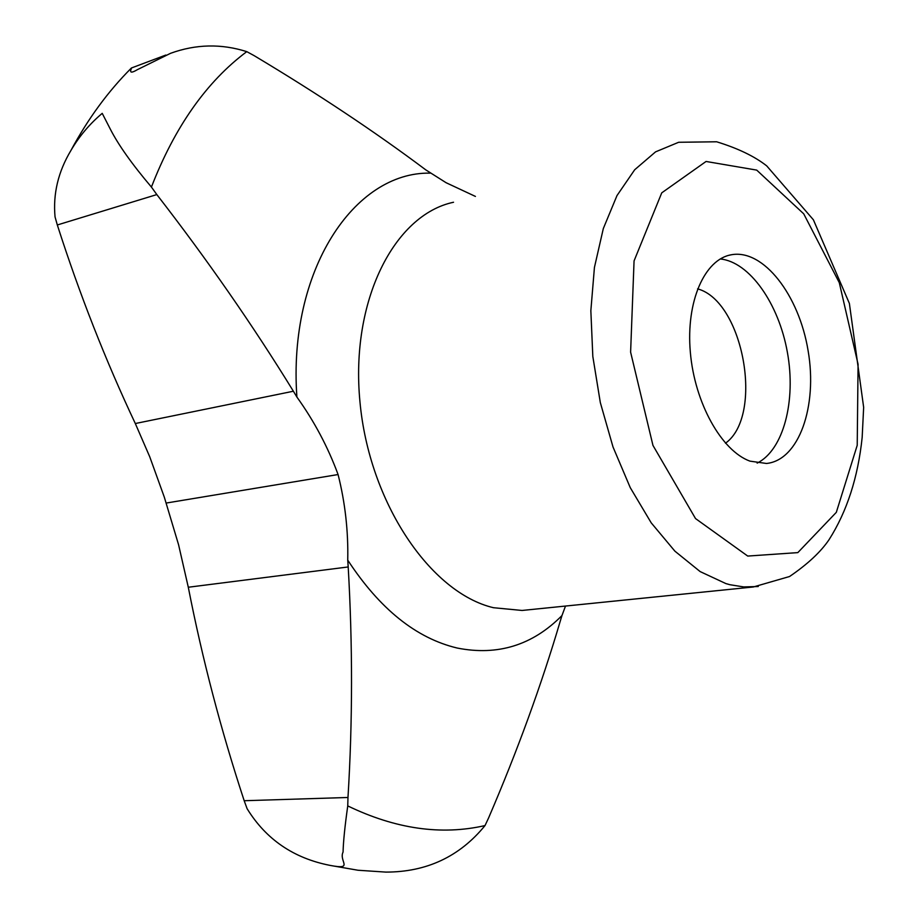 <?xml version="1.0" encoding="UTF-8"?>
<svg xmlns="http://www.w3.org/2000/svg" width="918" height="918" viewBox="0 0 918 918"><rect width="100%" height="100%" fill="white"/><g stroke="black" fill="none" stroke-linecap="round" stroke-linejoin="round"><path stroke-width="1.38" d="M135.313 423.531L293.393 391.229C252.817 325.247 207.296 259.691 156.829 194.582L151.424 187.065C132.043 164.196 118.342 144.872 110.309 129.117L102.219 113.35C89.677 123.884 79.258 136.254 70.938 150.449C58.213 171.677 52.911 193.836 55.046 216.9L57.318 224.967C79.533 294.162 105.524 360.349 135.313 423.531L149.703 456.705L164.299 497.108L178.574 544.741L188.293 587.245C202.304 658.826 220.928 729.994 244.188 800.725L247.114 808.701C266.002 839.362 293.645 858.261 330.032 865.387C354.405 870.069 338.627 861.268 343.068 852.053C343.321 841.634 344.881 826.246 347.75 805.912L347.979 797.478C352.627 721.766 352.696 644.918 348.197 566.957L347.738 560.129C379.719 608.967 416.21 638.274 457.198 648.039C497.705 656.06 532.624 645.228 561.965 615.565L560.255 621.165C541.253 685.436 517.327 751.108 488.491 818.179L485.002 825.58C459.666 856.597 426.618 872.111 385.881 872.1M347.75 805.912C395.566 828.977 441.317 835.529 485.002 825.58M165.802 55.057L131.435 67.989C132.502 67.175 126.305 76.297 137.367 69.665L170.53 53.324C195.832 44.11 221.238 43.559 246.77 51.637L254.068 55.608C317.903 93.797 375.129 131.882 425.757 169.853L446.091 182.716L475.421 196.418M293.393 391.229L296.904 397.058C314.185 421.144 327.91 446.974 338.076 474.537L166.192 503.053M565.511 606.052L561.965 615.565M725.495 443.21C764.12 415.647 743.454 301.104 697.577 288.86M757.155 463.12C783.536 449.992 796.239 400.845 787.369 352.237C778.716 303.594 749.616 261.928 720.263 258.945M749.949 461.134L766.496 463.475C798.981 460.205 817.72 406.261 808.115 350.745C799.062 295.148 763.501 248.881 731.439 254.745C704.588 259.163 685.826 301.552 690.336 352.202C694.616 402.818 721.456 450.818 749.949 461.134M347.738 560.129C348.358 531.086 345.145 502.559 338.076 474.537M430.209 173.135C354.119 171.643 287.839 270.741 296.904 397.058M246.77 51.637C206.539 81.725 174.753 126.868 151.424 187.065M244.188 800.725L347.979 797.478M57.318 224.967L156.829 194.582M747.734 556.067L797.834 552.613L836.321 512.336L857.217 445.31L858.078 364.274L839.293 282.687L803.732 213.848L756.707 170.105L706.068 161.465L661.74 192.849L634.063 260.907L630.609 352.145L652.962 445.414L695.534 518.578L747.734 556.067M453.538 202.247C394.212 214.789 350.24 300.829 359.948 401.74C369.151 502.628 430.427 592.867 493.494 607.716L522.09 610.459L753.322 586.981L789.549 576.515C807.599 564.214 820.772 551.925 829.057 539.669C846.97 511.487 857.997 477.417 862.163 437.438L863.654 407.34L849.38 303.422L813.382 219.781L766.702 165.871C754.573 156.347 737.877 148.314 716.614 141.774L678.643 142.279L655.567 151.86L634.694 169.75L616.988 195.58L603.321 228.548L594.428 267.459L590.848 310.732L592.821 356.459L600.326 402.589L613.017 446.997L630.264 487.665L651.229 522.858L674.891 551.156L700.159 571.593L725.931 583.607L729.913 584.709L743.695 586.923L758.257 586.522M188.293 587.245L348.197 566.957M731.439 254.745L728.961 255.296M131.435 67.989C108.14 91.284 87.979 118.766 70.938 150.449M330.032 865.387L358.043 870.253L385.858 872.1"/></g></svg>
